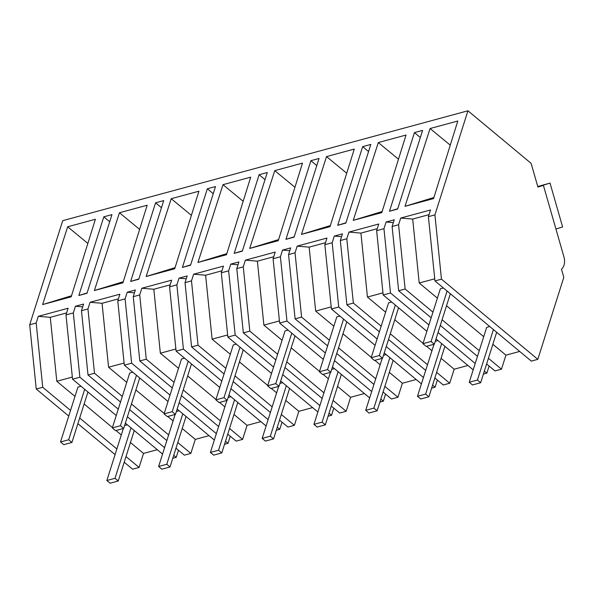 <?xml version="1.0" encoding="UTF-8"?>
<svg xmlns="http://www.w3.org/2000/svg" width="594" height="594" viewBox="0 0 594 594"><rect width="100%" height="100%" fill="white"/><g stroke="black" fill="none" stroke-linecap="round" stroke-linejoin="round"><path stroke-width="0.89" d="M543.413 185.373L537.912 187.058L531.11 163.35L467.931 110.788L434.912 214.887L441.468 279.165L434.957 280.932L531.303 361.093L537.815 359.333L563.81 277.368L561.456 269.149A11.412 7.67 74.8 0 0 563.914 256.846L543.413 185.373L537.86 186.88M441.468 279.165L537.815 359.333M434.957 280.932L428.4 216.654L430.524 209.972L400.705 218.057L412.689 219.067L429.039 214.634M488.409 358.301L501.485 369.178L505.932 355.167L519.691 351.433M501.485 369.178L495.01 370.938L486.612 363.951M489.114 366.03L486.857 373.143L483.405 374.086M436.635 372.341L449.71 383.219L454.158 369.208L467.924 365.473M449.71 383.219L443.235 384.971L434.845 377.992M437.34 380.071L435.083 387.184L431.63 388.12M384.86 386.375L397.943 397.252L402.383 383.241L416.149 379.514M397.943 397.252L391.468 399.012L383.071 392.025M385.565 394.104L383.308 401.225L379.856 402.16M333.093 400.415L346.168 411.293L350.608 397.282L364.374 393.547M346.168 411.293L339.694 413.045L331.296 406.066M333.798 408.145L331.541 415.258L328.081 416.194M281.318 414.449L294.394 425.334L298.841 411.315L312.6 407.588M294.394 425.334L287.919 427.086L279.529 420.099M282.024 422.178L279.767 429.299L276.314 430.234M229.544 428.489L242.619 439.367L247.067 425.356L260.833 421.621M242.619 439.367L236.145 441.127L227.754 434.14M230.249 436.219L227.992 443.332L224.539 444.275M177.777 442.53L190.852 453.408L195.292 439.389L209.058 435.662M190.852 453.408L184.378 455.16L175.98 448.18M178.482 450.259L176.225 457.373L172.765 458.308M126.002 456.563L139.078 467.441L143.525 453.43L157.284 449.695M139.078 467.441L132.603 469.201L124.205 462.214M434.912 214.887L428.4 216.654M467.931 110.788L62.726 220.656L29.7 324.755L36.256 389.04L68.741 416.067M70.538 410.417L42.731 387.281L36.175 323.002L29.7 324.755M36.175 323.002L38.298 316.32L68.117 308.234L65.993 314.917L73.322 312.934L75.438 306.244L83.591 304.039L81.475 310.721L87.949 308.962L90.065 302.279L119.884 294.193L117.768 300.883L125.089 298.893L127.213 292.211L135.365 289.998L133.242 296.681L139.716 294.928L141.84 288.246L171.659 280.16L169.542 286.843L176.864 284.853L178.987 278.17L187.14 275.958L185.016 282.647L191.491 280.888L193.614 274.205L223.433 266.119L221.31 272.802L228.638 270.819L230.754 264.137L238.907 261.924L236.791 268.607L243.265 266.854L245.381 260.165L275.208 252.079L273.084 258.769L280.413 256.779L282.529 250.096L290.681 247.884L288.565 254.574L295.04 252.814L297.156 246.131L326.975 238.046L324.859 244.728L332.18 242.746L334.303 236.056L342.456 233.85L340.332 240.533L346.807 238.781L348.93 232.091L378.749 224.005L376.626 230.695L383.954 228.705L386.078 222.022L394.23 219.81L392.107 226.492L398.581 224.74L400.705 218.057M433.917 197.483L405.011 206.318L433.583 198.574L457.803 121.005L430.078 128.527L450.259 145.166M405.011 206.318L430.078 128.527M87.103 292.961L78.854 295.493L87.006 293.28L111.954 214.627L103.802 216.832L109.697 221.74M78.854 295.493L103.802 216.832M414.434 132.611L422.594 130.398L397.638 209.051L389.486 211.264L414.434 132.611L420.337 137.518M175.059 267.671L146.154 276.507L174.718 268.763L198.938 191.194L171.213 198.708L191.394 215.355M146.154 276.507L171.213 198.708M362.667 146.651L370.819 144.439L345.864 223.092L337.711 225.304L362.667 146.651L368.562 151.552M278.601 239.597L249.695 248.433L278.259 240.689L302.487 163.12L274.755 170.634L294.943 187.281M249.695 248.433L274.755 170.634M382.15 211.523L353.244 220.359L381.808 212.615L406.029 135.046L378.304 142.56L398.485 159.207M353.244 220.359L378.304 142.56M262.786 173.73L267.27 172.512L242.322 251.165L234.17 253.378L259.118 174.725L262.786 173.73M222.988 184.675L250.713 177.153L226.492 254.722L197.928 262.466L222.988 184.675L243.169 201.314M314.56 159.689L319.045 158.472L294.097 237.132L285.944 239.337L310.892 160.684L314.56 159.689M138.877 278.928L130.628 281.452L138.781 279.239L163.729 200.586L155.576 202.799L161.471 207.707M130.628 281.452L155.576 202.799M119.439 212.749L147.171 205.234L122.943 282.803L94.379 290.548L119.439 212.749L139.62 229.388M330.375 225.557L301.47 234.392L330.034 226.648L354.262 149.079L326.529 156.601L346.71 173.24M301.47 234.392L326.529 156.601M67.671 226.789L95.396 219.268L71.169 296.837L42.605 304.581L67.671 226.789L87.853 243.429M211.019 187.763L215.503 186.553L190.548 265.206L182.395 267.411L207.351 188.758L211.019 187.763M434.741 278.809L419.208 283.019L412.689 219.067M419.208 283.019L437.392 298.143M446.525 305.747L483.716 336.687M492.857 344.29L505.932 355.167M432.944 312.154L405.138 289.018L398.663 290.77L431.155 317.805M440.288 325.408L477.479 356.348M398.663 290.77L392.107 226.492M442.084 319.758L479.269 350.698M405.138 289.018L398.581 224.74M386.078 222.022L393.332 222.639M397.742 208.739L389.486 211.264M118.258 409.147L79.878 377.212L73.322 312.934M127.398 416.75L164.583 447.69M173.723 455.294L176.225 457.373M75.438 306.244L82.7 306.86M79.878 377.212L72.55 379.195L65.993 314.917M72.55 379.195L116.231 415.54M125.371 423.143L162.556 454.083M77.881 423.671L115.073 454.61M79.678 418.02L116.862 448.96M42.731 387.281L36.256 389.04M74.985 396.406L56.801 381.281L50.282 317.337L66.632 312.897M38.298 316.32L50.282 317.337M84.118 404.009L112.422 427.554M115.978 430.516L121.31 434.949M130.442 442.552L143.525 453.43M56.801 381.281L72.334 377.071M71.51 295.745L42.605 304.581M428.898 324.918L390.51 292.983L383.182 294.973L426.863 331.311M436.003 338.922L473.188 369.862M438.03 332.521L475.222 363.461M484.355 371.064L486.857 373.143M383.182 294.973L376.626 230.695M390.51 292.983L383.954 228.705M348.93 232.091L360.914 233.108L377.272 228.675M382.967 292.842L367.441 297.052L360.914 233.108M367.441 297.052L385.617 312.177M394.758 319.78L423.054 343.325M426.611 346.287L431.942 350.72M441.082 358.323L454.158 369.208M381.17 326.195L353.363 303.059L346.889 304.811L379.38 331.846M388.521 339.449L425.705 370.389M346.889 304.811L340.332 240.533M390.31 333.798L427.494 364.738M353.363 303.059L346.807 238.781M334.303 236.056L341.557 236.672M345.968 222.78L337.711 225.304M377.123 338.959L338.736 307.024L331.415 309.006L375.096 345.352M384.229 352.955L421.421 383.895M386.263 346.562L423.448 377.502M432.588 385.105L435.083 387.184M331.415 309.006L324.859 244.728M338.736 307.024L332.18 242.746M297.156 246.131L309.147 247.149L325.497 242.708M331.192 306.883L315.666 311.093L309.147 247.149M315.666 311.093L333.843 326.217M342.983 333.821L371.28 357.365M374.844 360.328L380.167 364.761M389.308 372.364L402.383 383.241M329.403 340.228L301.589 317.092L295.114 318.852L327.606 345.879M336.746 353.482L373.93 384.422M295.114 318.852L288.565 254.574M338.535 347.832L375.727 378.772M301.589 317.092L295.04 252.814M282.529 250.096L289.783 250.713M294.193 236.813L285.944 239.337M310.892 160.684L316.788 165.592M325.349 352.999L286.961 321.057L279.64 323.047L323.322 359.392M332.462 366.995L369.646 397.935M334.489 360.603L371.673 391.543M380.813 399.146L383.308 401.225M279.64 323.047L273.084 258.769M286.961 321.057L280.413 256.779M245.381 260.165L257.373 261.182L273.723 256.749M279.425 320.916L263.892 325.126L257.373 261.182M263.892 325.126L282.068 340.251M291.209 347.854L319.513 371.406M323.069 374.361L328.4 378.794M337.533 386.397L350.608 397.282M277.628 354.269L249.822 331.133L243.347 332.885L275.831 359.919M284.972 367.523L322.156 398.463M243.347 332.885L236.791 268.607M286.768 361.872L323.953 392.812M249.822 331.133L243.265 266.854M230.754 264.137L238.016 264.746M242.419 250.854L234.17 253.378M259.118 174.725L265.013 179.626M273.574 367.033L235.194 335.098L227.866 337.08L271.547 373.426M280.687 381.029L317.872 411.969M282.714 374.636L319.899 405.576M329.039 413.179L331.541 415.258M227.866 337.08L221.31 272.802M235.194 335.098L228.638 270.819M193.614 274.205L205.598 275.222L221.948 270.79M227.651 334.957L212.117 339.167L205.598 275.222M212.117 339.167L230.301 354.291M239.441 361.894L267.738 385.439M271.295 388.402L276.626 392.834M285.766 400.438L298.841 411.315M225.854 368.302L198.047 345.166L191.572 346.926L224.064 373.953M233.197 381.556L270.389 412.496M191.572 346.926L185.016 282.647M234.994 375.905L272.178 406.845M198.047 345.166L191.491 280.888M178.987 278.17L186.241 278.786M190.652 264.887L182.395 267.411M207.351 188.758L213.246 193.666M226.834 253.631L197.928 262.466M221.807 381.073L183.42 349.131L176.091 351.121L219.773 387.466M228.913 395.069L266.105 426.009M230.94 388.676L268.132 419.616M277.272 427.22L279.767 429.299M176.091 351.121L169.542 286.843M183.42 349.131L176.864 284.853M141.84 288.246L153.824 289.256L170.181 284.823M175.876 348.99L160.35 353.207L153.824 289.256M160.35 353.207L178.527 368.332M187.667 375.935L215.964 399.48M219.52 402.435L224.851 406.875M233.991 414.478L247.067 425.356M174.079 382.343L146.273 359.207L139.798 360.959L172.29 387.993M181.43 395.597L218.614 426.537M139.798 360.959L133.242 296.681M183.219 389.946L220.404 420.886M146.273 359.207L139.716 294.928M127.213 292.211L134.467 292.827M170.032 395.107L131.645 363.172L124.324 365.162L168.005 401.499M177.146 409.103L214.33 440.043M179.173 402.71L216.357 433.65M225.497 441.253L227.992 443.332M124.324 365.162L117.768 300.883M131.645 363.172L125.089 298.893M90.065 302.279L102.057 303.296L118.406 298.864M124.101 363.031L108.576 367.241L102.057 303.296M108.576 367.241L126.752 382.365M135.892 389.968L164.196 413.513M167.753 416.476L173.077 420.908M182.217 428.512L195.292 439.389M122.312 396.376L94.505 373.247L88.031 375L120.515 402.034M129.655 409.637L166.84 440.577M88.031 375L81.475 310.721M131.445 403.979L168.637 434.919M94.505 373.247L87.949 308.962M123.285 281.712L94.379 290.548M555.925 229.009L562.615 226.967L550.029 183.101L537.845 186.828M550.029 183.101L537.756 186.516M434.333 344.193L431.088 341.498L422.935 343.711L426.18 346.406L434.333 344.193L450.341 293.733M431.088 341.498L447.096 291.03M443.436 287.986L440.347 288.825L422.935 343.711M382.558 358.234L379.314 355.539L371.161 357.744L374.406 360.447L382.558 358.234L398.567 307.766M379.314 355.539L395.322 305.071M391.661 302.027L388.573 302.858L371.161 357.744M330.784 372.275L327.539 369.572L319.386 371.785L322.631 374.48L330.784 372.275L346.792 321.807M327.539 369.572L343.555 319.112M339.887 316.06L336.798 316.899L319.386 371.785M279.017 386.308L275.772 383.613L267.619 385.818L270.857 388.521L279.017 386.308L295.025 335.848M275.772 383.613L291.78 333.145M288.112 330.101L285.031 330.932L267.619 385.818M227.242 400.349L223.997 397.646L215.845 399.859L219.089 402.554L227.242 400.349L243.25 349.881M223.997 397.646L240.006 347.186M236.345 344.134L233.256 344.973L215.845 399.859M175.468 414.382L172.223 411.687L164.07 413.899L167.315 416.594L175.468 414.382L191.476 363.922M172.223 411.687L188.231 361.219M184.571 358.175L181.482 359.014L164.07 413.899M123.693 428.423L120.456 425.72L112.303 427.932L115.54 430.635L123.693 428.423L139.701 377.955M120.456 425.72L136.464 375.26M132.796 372.208L129.707 373.047L112.303 427.932M71.926 442.456L68.681 439.76L60.529 441.973L63.773 444.668L71.926 442.456L87.934 391.995M68.681 439.76L84.69 389.293M81.029 386.249L77.94 387.088L60.529 441.973M480.657 382.736L477.413 380.041L469.26 382.254L472.505 384.949L480.657 382.736L496.666 332.276M477.413 380.041L493.421 329.573M489.76 326.529L486.672 327.368L469.26 382.254M428.883 396.777L425.638 394.082L417.485 396.287L420.73 398.99L428.883 396.777L444.891 346.309M425.638 394.082L441.646 343.614M437.986 340.57L435.246 341.312M417.485 396.287L433.984 344.29M377.108 410.818L373.871 408.115L365.718 410.328L368.956 413.023L377.108 410.818L393.117 360.35M373.871 408.115L389.879 357.655M386.211 354.603L383.472 355.346M365.718 410.328L382.209 358.331M325.341 424.851L322.097 422.156L313.944 424.361L317.189 427.064L325.341 424.851L341.35 374.391M322.097 422.156L338.105 371.688M334.444 368.644L331.704 369.386M313.944 424.361L330.435 372.364M273.567 438.892L270.322 436.189L262.169 438.402L265.414 441.097L273.567 438.892L289.575 388.424M270.322 436.189L286.33 385.729M282.67 382.677L279.93 383.42M262.169 438.402L278.668 386.404M221.792 452.925L218.547 450.23L210.395 452.442L213.64 455.138L221.792 452.925L237.8 402.465M218.547 450.23L234.556 399.762M230.895 396.718L228.155 397.46M210.395 452.442L226.893 400.438M170.018 466.966L166.78 464.263L158.628 466.476L161.865 469.178L170.018 466.966L186.026 416.498M166.78 464.263L182.789 413.803M179.121 410.751L176.381 411.501M158.628 466.476L175.119 414.478M118.251 480.999L115.006 478.304L106.853 480.516L110.098 483.212L118.251 480.999L134.259 430.539M115.006 478.304L131.014 427.836M127.354 424.792L124.614 425.534M106.853 480.516L123.344 428.519"/></g></svg>

